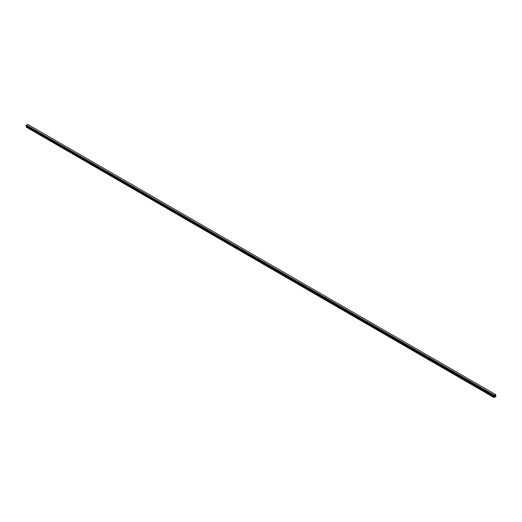 <?xml version="1.0" encoding="UTF-8"?>
<svg xmlns="http://www.w3.org/2000/svg" width="522" height="522" viewBox="0 0 522 522"><rect width="100%" height="100%" fill="white"/><g stroke="black" fill="none" stroke-linecap="round" stroke-linejoin="round"><path stroke-width="0.78" d="M494.68 396.387L494.895 395.833M495.261 395.754L495.026 396.191M494.073 395.996L494.327 395.291L495.619 394.567L495.9 396.452L494.021 397.542L494.347 396.544L26.426 126.396L26.1 127.022L494.021 397.542M494.347 396.544L494.243 396.067L26.113 125.848M26.381 126.011L494.301 396.211M494.125 396.054L26.224 125.913M495.796 394.671L27.699 124.412L26.1 125.815M27.699 124.412L495.613 394.567L27.673 124.412M494.327 395.291L26.407 125.143L494.321 395.298M494.295 395.33L26.381 125.182M494.295 396.165L26.381 126.017M494.145 395.611L26.23 125.463M494.112 395.676L26.191 125.528L494.106 395.702M494.073 395.761L26.152 125.613M494.053 395.78L26.133 125.626M494.021 395.852L26.1 125.704M494.36 396.27L26.439 126.115M494.36 396.492L26.439 126.344M494.053 397.046L26.139 126.898M494.021 397.17L26.1 127.022M494.308 396.218L26.394 126.07"/></g></svg>
